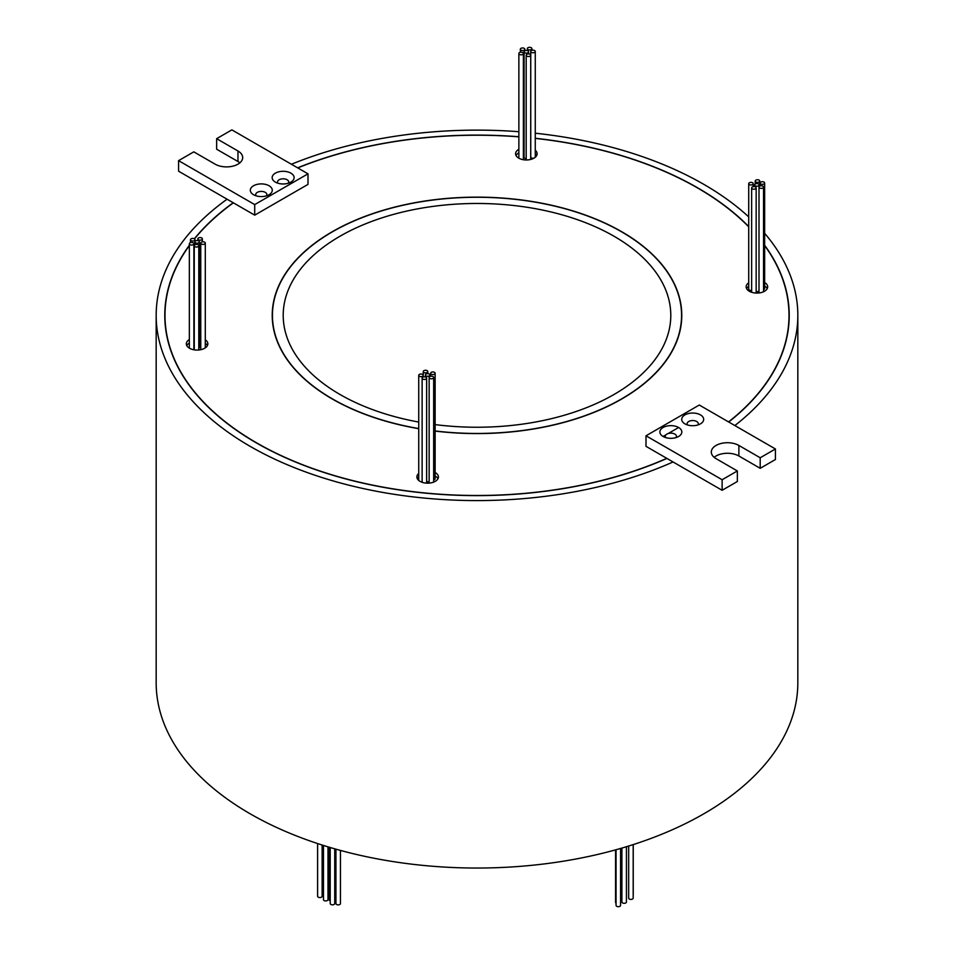 <?xml version="1.0" encoding="UTF-8"?>
<svg xmlns="http://www.w3.org/2000/svg" width="954" height="954" viewBox="0 0 954 954"><rect width="100%" height="100%" fill="white"/><g stroke="black" fill="none" stroke-linecap="round" stroke-linejoin="round"><path stroke-width="1.43" d="M435.131 430.958A204.561 118.105 0 0 0 681.561 315.357A204.561 118.105 0 0 0 621.638 231.846A204.561 118.105 0 0 0 398.724 206.255A204.561 118.105 0 0 0 272.439 315.357A204.561 118.105 0 0 0 332.362 398.867A204.561 118.105 0 0 0 418.734 428.561M435.131 431.089A204.776 118.224 0 0 0 681.776 315.357A204.776 118.224 0 0 0 621.793 231.762A204.776 118.224 0 0 0 398.641 206.136A204.776 118.224 0 0 0 272.224 315.357A204.776 118.224 0 0 0 332.207 398.951A204.776 118.224 0 0 0 418.734 428.692M272.439 318.731A204.776 118.224 0 0 0 272.367 319.757M728.558 421.918A312.006 180.127 0 0 0 789.006 315.357A312.006 180.127 0 0 0 764.643 245.583M748.711 226.825A312.006 180.127 0 0 0 697.624 187.986A312.006 180.127 0 0 0 535.266 138.39M189.357 245.583A312.006 180.127 0 0 0 164.994 315.357A312.006 180.127 0 0 0 256.376 442.728A312.006 180.127 0 0 0 666.786 458.337L722.13 490.284L737.359 481.496L737.359 470.954L716.037 458.647A16.146 9.325 180 0 1 711.314 452.053A16.146 9.325 180 0 1 721.284 443.431A16.146 9.325 180 0 1 738.885 445.458L760.195 457.765L775.423 448.976L699.294 405.021L646.001 435.787L722.13 479.743L737.359 470.954M254.706 204.597L307.999 173.831L231.87 129.875L216.641 138.676L237.963 150.982A16.146 9.325 180 0 1 242.686 157.565A16.146 9.325 180 0 1 232.716 166.187A16.146 9.325 180 0 1 215.115 164.16L193.805 151.853L178.577 160.642L254.706 204.597L254.706 215.151L233.217 202.737A312.22 180.258 0 0 0 194.342 238.798A2.266 1.3 0 0 0 191.861 238.512A2.266 1.3 0 0 0 190.466 239.716A2.266 1.3 0 0 0 191.134 240.635A2.266 1.3 0 0 0 193.602 240.921A2.266 1.3 0 0 0 194.998 239.716A2.266 1.3 0 0 0 194.33 238.786M189.357 245.261A312.22 180.258 0 0 0 164.78 315.357A312.22 180.258 0 0 0 256.232 442.823A312.22 180.258 0 0 0 666.941 458.421M748.711 226.575A312.22 180.258 0 0 0 697.768 187.902A312.22 180.258 0 0 0 535.266 138.27M518.869 136.732A312.22 180.258 0 0 0 297.6 167.832M164.994 317.455A312.22 180.258 0 0 0 164.875 319.757M198.504 239.788A2.266 1.3 0 0 0 200.96 240.074A2.266 1.3 0 0 0 202.367 238.87A2.266 1.3 0 0 0 201.699 237.94A2.266 1.3 0 0 0 199.231 237.665A2.266 1.3 0 0 0 197.836 238.87A2.266 1.3 0 0 0 198.504 239.788M199.35 345.587A2.266 1.3 0 0 0 200.757 345.598M195.498 242.805A2.266 1.3 0 0 0 197.955 243.091A2.266 1.3 0 0 0 199.35 241.887A2.266 1.3 0 0 0 198.694 240.957A2.266 1.3 0 0 0 196.226 240.682A2.266 1.3 0 0 0 194.831 241.887A2.266 1.3 0 0 0 195.498 242.805M198.79 348.234A2.266 1.3 0 0 0 199.35 347.375L199.35 241.887M201.425 244.009A2.266 1.3 0 0 0 203.894 244.296A2.266 1.3 0 0 0 205.289 243.091A2.266 1.3 0 0 0 204.621 242.173A2.266 1.3 0 0 0 202.153 241.887A2.266 1.3 0 0 0 200.757 243.091A2.266 1.3 0 0 0 201.425 244.009M200.757 243.091L200.757 348.58A2.266 1.3 0 0 0 201.425 349.498A2.266 1.3 0 0 0 201.473 349.534M194.926 246.645A2.266 1.3 0 0 0 197.395 246.931A2.266 1.3 0 0 0 198.79 245.727A2.266 1.3 0 0 0 198.122 244.796A2.266 1.3 0 0 0 195.665 244.51A2.266 1.3 0 0 0 194.27 245.727A2.266 1.3 0 0 0 194.926 246.645M190.013 244.689A2.266 1.3 0 0 0 192.481 244.975A2.266 1.3 0 0 0 193.877 243.771A2.266 1.3 0 0 0 193.209 242.841A2.266 1.3 0 0 0 190.752 242.554A2.266 1.3 0 0 0 189.357 243.771A2.266 1.3 0 0 0 190.013 244.689M193.698 349.748A2.266 1.3 0 0 0 193.877 349.247L193.877 243.771M752.301 188.832A2.266 1.3 0 0 0 754.769 189.119A2.266 1.3 0 0 0 756.164 187.914A2.266 1.3 0 0 0 755.496 186.984A2.266 1.3 0 0 0 753.04 186.698A2.266 1.3 0 0 0 751.633 187.914A2.266 1.3 0 0 0 752.301 188.832M755.306 185.815A2.266 1.3 0 0 0 757.774 186.102A2.266 1.3 0 0 0 759.169 184.897A2.266 1.3 0 0 0 758.502 183.967A2.266 1.3 0 0 0 756.045 183.693A2.266 1.3 0 0 0 754.65 184.897A2.266 1.3 0 0 0 755.306 185.815M756.164 291.614A2.266 1.3 0 0 0 759.002 290.863M749.379 184.611A2.266 1.3 0 0 0 751.847 184.897A2.266 1.3 0 0 0 753.243 183.681A2.266 1.3 0 0 0 752.575 182.763A2.266 1.3 0 0 0 750.106 182.476A2.266 1.3 0 0 0 748.711 183.681A2.266 1.3 0 0 0 749.379 184.611M748.711 183.681L748.711 289.169A2.266 1.3 0 0 0 749.379 290.099A2.266 1.3 0 0 0 751.633 290.421M755.878 181.975A2.266 1.3 0 0 0 758.335 182.262A2.266 1.3 0 0 0 759.73 181.057A2.266 1.3 0 0 0 759.074 180.127A2.266 1.3 0 0 0 756.605 179.853A2.266 1.3 0 0 0 755.21 181.057A2.266 1.3 0 0 0 755.878 181.975M759.67 187.986A2.266 1.3 0 0 0 762.139 188.272A2.266 1.3 0 0 0 763.534 187.067A2.266 1.3 0 0 0 762.866 186.137A2.266 1.3 0 0 0 760.398 185.863A2.266 1.3 0 0 0 759.002 187.067A2.266 1.3 0 0 0 759.67 187.986M760.791 183.931A2.266 1.3 0 0 0 763.248 184.217A2.266 1.3 0 0 0 764.643 183.013A2.266 1.3 0 0 0 763.987 182.083A2.266 1.3 0 0 0 761.519 181.809A2.266 1.3 0 0 0 760.123 183.013A2.266 1.3 0 0 0 760.791 183.931M763.534 289.622A2.266 1.3 0 0 0 764.643 288.502L764.643 183.013M528.015 49.548A2.266 1.3 0 0 0 530.484 49.835A2.266 1.3 0 0 0 531.879 48.618A2.266 1.3 0 0 0 531.211 47.7A2.266 1.3 0 0 0 528.754 47.414A2.266 1.3 0 0 0 527.359 48.618A2.266 1.3 0 0 0 528.015 49.548M520.991 50.192A2.266 1.3 0 0 0 523.46 50.479A2.266 1.3 0 0 0 524.855 49.262A2.266 1.3 0 0 0 524.199 48.344A2.266 1.3 0 0 0 521.731 48.058A2.266 1.3 0 0 0 520.335 49.262A2.266 1.3 0 0 0 520.991 50.192M523.388 155.979A2.266 1.3 0 0 0 524.092 155.729M422.789 379.072A2.266 1.3 0 0 0 425.245 379.358A2.266 1.3 0 0 0 426.641 378.154A2.266 1.3 0 0 0 425.985 377.235A2.266 1.3 0 0 0 423.516 376.949A2.266 1.3 0 0 0 422.121 378.154A2.266 1.3 0 0 0 422.789 379.072M429.801 378.428A2.266 1.3 0 0 0 432.269 378.714A2.266 1.3 0 0 0 433.665 377.51A2.266 1.3 0 0 0 433.009 376.591A2.266 1.3 0 0 0 430.54 376.305A2.266 1.3 0 0 0 429.145 377.51A2.266 1.3 0 0 0 429.801 378.428M419.402 376.246A2.266 1.3 0 0 0 421.859 376.52A2.266 1.3 0 0 0 423.254 375.316A2.266 1.3 0 0 0 422.598 374.397A2.266 1.3 0 0 0 420.13 374.111A2.266 1.3 0 0 0 418.734 375.316A2.266 1.3 0 0 0 419.402 376.246M421.525 482.08A2.266 1.3 0 0 0 422.121 481.937M423.958 372.489A2.266 1.3 0 0 0 426.414 372.775A2.266 1.3 0 0 0 427.809 371.571A2.266 1.3 0 0 0 427.153 370.641A2.266 1.3 0 0 0 424.685 370.367A2.266 1.3 0 0 0 423.29 371.571A2.266 1.3 0 0 0 423.958 372.489M531.402 52.387A2.266 1.3 0 0 0 533.87 52.661A2.266 1.3 0 0 0 535.266 51.456A2.266 1.3 0 0 0 534.598 50.538A2.266 1.3 0 0 0 532.141 50.252A2.266 1.3 0 0 0 530.746 51.456A2.266 1.3 0 0 0 531.402 52.387M530.746 51.456L530.746 156.945A2.266 1.3 0 0 0 531.402 157.863A2.266 1.3 0 0 0 534.049 158.102M535.158 157.327A2.266 1.3 0 0 0 535.266 156.945L535.266 51.456M526.846 56.131A2.266 1.3 0 0 0 529.315 56.417A2.266 1.3 0 0 0 530.71 55.213A2.266 1.3 0 0 0 530.042 54.283A2.266 1.3 0 0 0 527.586 54.008A2.266 1.3 0 0 0 526.191 55.213A2.266 1.3 0 0 0 526.846 56.131M524.76 52.709A2.266 1.3 0 0 0 527.216 52.995A2.266 1.3 0 0 0 528.611 51.79A2.266 1.3 0 0 0 527.956 50.86A2.266 1.3 0 0 0 525.487 50.574A2.266 1.3 0 0 0 524.092 51.79A2.266 1.3 0 0 0 524.76 52.709M524.092 51.79L524.092 157.267A2.266 1.3 0 0 0 524.76 158.197A2.266 1.3 0 0 0 526.191 158.579M519.536 54.45A2.266 1.3 0 0 0 521.993 54.724A2.266 1.3 0 0 0 523.388 53.519A2.266 1.3 0 0 0 522.732 52.601A2.266 1.3 0 0 0 520.264 52.315A2.266 1.3 0 0 0 518.869 53.519A2.266 1.3 0 0 0 519.536 54.45M523.078 159.676A2.266 1.3 0 0 0 523.388 159.008L523.388 53.519M426.044 375.912A2.266 1.3 0 0 0 428.513 376.198A2.266 1.3 0 0 0 429.908 374.994A2.266 1.3 0 0 0 429.24 374.063A2.266 1.3 0 0 0 426.784 373.789A2.266 1.3 0 0 0 425.389 374.994A2.266 1.3 0 0 0 426.044 375.912M426.641 481.651A2.266 1.3 0 0 0 429.145 481.46M431.268 374.183A2.266 1.3 0 0 0 433.736 374.457A2.266 1.3 0 0 0 435.131 373.252A2.266 1.3 0 0 0 434.464 372.334A2.266 1.3 0 0 0 432.007 372.048A2.266 1.3 0 0 0 430.612 373.252A2.266 1.3 0 0 0 431.268 374.183M433.665 479.957A2.266 1.3 0 0 0 435.131 478.741L435.131 373.252M189.357 339.529A10.768 6.213 0 0 0 186.328 343.857A10.768 6.213 0 0 0 189.476 348.246A10.768 6.213 0 0 0 201.211 349.593A10.768 6.213 0 0 0 207.853 343.857A10.768 6.213 0 0 0 205.289 339.815M189.357 343.046A10.768 6.213 0 0 0 186.769 345.61M748.711 282.825A10.768 6.213 0 0 0 746.147 286.868A10.768 6.213 0 0 0 749.295 291.256A10.768 6.213 0 0 0 761.03 292.604A10.768 6.213 0 0 0 767.672 286.868A10.768 6.213 0 0 0 764.643 282.539M748.711 286.343A10.768 6.213 0 0 0 746.577 288.621M518.869 149.289A10.768 6.213 0 0 0 515.589 153.761A10.768 6.213 0 0 0 518.737 158.149A10.768 6.213 0 0 0 530.472 159.497A10.768 6.213 0 0 0 537.126 153.761A10.768 6.213 0 0 0 535.266 150.267M518.869 152.807A10.768 6.213 0 0 0 516.031 155.514M418.734 473.47A10.768 6.213 0 0 0 416.874 476.964A10.768 6.213 0 0 0 420.034 481.353A10.768 6.213 0 0 0 431.768 482.7A10.768 6.213 0 0 0 438.411 476.964A10.768 6.213 0 0 0 435.262 472.564A10.768 6.213 0 0 0 435.131 472.492M437.969 478.717A10.768 6.213 0 0 0 435.262 476.082A10.768 6.213 0 0 0 435.131 476.01M418.734 476.988A10.768 6.213 0 0 0 417.315 478.717M684.936 423.862L684.936 423.862A10.983 6.344 180 0 1 684.936 414.895A10.983 6.344 180 0 1 700.463 414.895A10.983 6.344 180 0 1 700.463 423.862A10.983 6.344 180 0 1 684.936 423.862M697.911 424.959A5.593 3.232 0 0 0 698.304 423.767A5.593 3.232 0 0 0 696.659 421.489A5.593 3.232 0 0 0 690.553 420.786A5.593 3.232 0 0 0 687.107 423.767A5.593 3.232 0 0 0 687.488 424.959M665.975 434.809L663.102 436.467A10.983 6.344 180 0 1 663.102 427.499A10.983 6.344 180 0 1 678.628 427.499L668.146 433.545M676.076 437.564A5.593 3.232 0 0 0 676.469 436.372A5.593 3.232 0 0 0 674.824 434.094A5.593 3.232 0 0 0 668.73 433.39A5.593 3.232 0 0 0 665.272 436.372A5.593 3.232 0 0 0 665.665 437.564M275.372 182.119L275.372 182.119A10.983 6.344 180 0 1 275.372 173.151A10.983 6.344 180 0 1 290.898 173.151A10.983 6.344 180 0 1 290.898 182.119A10.983 6.344 180 0 1 275.372 182.119M288.335 183.216A5.593 3.232 0 0 0 288.728 182.035A5.593 3.232 0 0 0 287.094 179.746A5.593 3.232 0 0 0 280.989 179.054A5.593 3.232 0 0 0 277.531 182.035A5.593 3.232 0 0 0 277.924 183.216M253.537 194.723L253.537 194.723A10.983 6.344 180 0 1 253.537 185.756A10.983 6.344 180 0 1 269.064 185.756A10.983 6.344 180 0 1 269.064 194.723A10.983 6.344 180 0 1 253.537 194.723M266.512 195.82A5.593 3.232 0 0 0 266.893 194.64A5.593 3.232 0 0 0 265.26 192.35A5.593 3.232 0 0 0 259.154 191.659A5.593 3.232 0 0 0 255.696 194.64A5.593 3.232 0 0 0 256.089 195.82M340.459 850.419L340.459 903.569A2.266 1.3 180 0 1 339.064 904.774A2.266 1.3 180 0 1 336.607 904.487A2.266 1.3 180 0 1 335.939 903.569L335.939 849.167M334.735 848.821L334.735 903.521A2.266 1.3 180 0 1 333.34 904.738A2.266 1.3 180 0 1 330.883 904.452A2.266 1.3 180 0 1 330.215 903.521L330.215 847.51M327.985 846.842L327.985 899.622A2.266 1.3 180 0 1 326.59 900.826A2.266 1.3 180 0 1 324.121 900.552A2.266 1.3 180 0 1 323.466 899.622L323.466 845.447M323.466 896.903A2.266 1.3 180 0 1 323.442 896.891A2.266 1.3 180 0 1 322.774 895.961L322.774 845.232M330.215 900.719A2.266 1.3 180 0 1 329.667 900.481A2.266 1.3 180 0 1 328.999 899.562L328.999 847.152M633.241 844.576L633.241 894.792A2.266 1.3 180 0 1 633.182 895.102M633.182 844.6L633.182 898.096A2.266 1.3 180 0 1 631.786 899.312A2.266 1.3 180 0 1 629.318 899.026A2.266 1.3 180 0 1 628.662 898.096L628.662 846.031M626.42 846.711L626.42 902.007A2.266 1.3 180 0 1 625.025 903.211A2.266 1.3 180 0 1 622.568 902.925A2.266 1.3 180 0 1 621.901 902.007L621.901 848.058M322.13 845.029L322.13 896.247A2.266 1.3 180 0 1 320.735 897.452A2.266 1.3 180 0 1 318.278 897.177A2.266 1.3 180 0 1 317.61 896.247L317.61 843.563M620.577 848.452L620.577 905.382A2.266 1.3 180 0 1 619.182 906.586A2.266 1.3 180 0 1 616.725 906.3A2.266 1.3 180 0 1 616.057 905.382L616.057 849.728M418.734 422.062A193.793 111.88 180 0 1 339.97 394.467A193.793 111.88 180 0 1 283.207 315.357A193.793 111.88 180 0 1 402.838 211.991A193.793 111.88 180 0 1 614.03 236.246A193.793 111.88 180 0 1 670.793 315.357A193.793 111.88 180 0 1 435.131 424.602M233.217 202.737L227.088 199.207A320.83 185.231 0 0 0 156.17 315.357A320.83 185.231 0 0 0 250.139 446.341A320.83 185.231 0 0 0 673.083 461.963M156.17 315.357L156.17 682.802A320.83 185.231 0 0 0 250.139 813.786A320.83 185.231 0 0 0 599.78 853.937A320.83 185.231 0 0 0 797.83 682.802L797.83 315.357A320.83 185.231 0 0 0 764.643 233.313M734.866 425.556A320.83 185.231 0 0 0 797.83 315.357M748.711 216.868A320.83 185.231 0 0 0 703.861 184.384A320.83 185.231 0 0 0 535.266 133.214M518.869 136.851A312.006 180.127 0 0 0 297.755 167.916M254.706 215.151L307.999 184.384L307.999 173.831M233.372 202.832A312.006 180.127 0 0 0 194.497 238.894M646.001 435.787L646.001 446.341L666.786 458.337M728.713 422.002A312.22 180.258 0 0 0 789.22 315.357A312.22 180.258 0 0 0 764.643 245.261M518.869 131.712A320.83 185.231 0 0 0 291.423 164.267M207.423 345.61A10.768 6.213 0 0 0 205.289 343.333M767.231 288.621A10.768 6.213 0 0 0 764.643 286.057M759.002 187.067L759.002 292.556A2.266 1.3 0 0 0 759.11 292.95M536.685 155.514A10.768 6.213 0 0 0 535.266 153.785M429.145 377.51L429.145 482.998A2.266 1.3 0 0 0 429.157 483.118M714.141 457.324A16.146 9.325 180 0 1 738.885 456L760.195 468.307L775.423 459.518L775.423 448.976M678.628 427.499A10.983 6.344 180 0 1 678.628 436.467A10.983 6.344 180 0 1 663.102 436.467M722.13 479.743L722.13 490.284M760.195 457.765L760.195 468.307M178.577 160.642L178.577 171.195L227.088 199.207M216.641 138.676L216.641 149.218L237.963 161.524A16.146 9.325 180 0 1 239.859 162.848M621.901 899.205A2.266 1.3 180 0 1 621.793 898.799L621.793 848.094M616.057 903.211A2.266 1.3 180 0 1 615.568 902.389L615.568 849.871M789.125 319.757A312.22 180.258 0 0 0 789.006 317.455M681.633 319.757A204.776 118.224 0 0 0 681.561 318.731M738.885 445.458L738.885 456M237.963 150.982L237.963 161.524M681.561 320.782L681.561 315.357M789.006 322.047L789.006 315.357M202.367 238.87L202.367 241.839M205.289 243.091L205.289 347.888M198.79 245.727L198.79 349.987M194.998 239.716L194.998 241.398M756.164 187.914L756.164 293.069M759.169 184.897L759.169 186.579M753.243 183.681L753.243 186.662M759.73 181.057L759.73 186.102M763.534 187.067L763.534 291.769M531.879 48.618L531.879 50.323M524.855 49.262L524.855 50.812M426.641 378.154L426.641 483.153M433.665 377.51L433.665 482.116M423.254 375.316L423.29 371.571M427.809 371.571L427.809 373.694M530.71 55.213L530.71 159.437M528.611 51.79L528.611 53.913M429.908 374.994L429.908 376.532M430.612 373.252L430.612 376.281M425.389 374.994L425.389 376.985M518.869 53.519L518.869 158.221M526.191 55.213L526.191 159.974M418.734 375.316L418.734 480.458M422.121 378.154L422.121 482.295M520.335 49.262L520.335 52.303M527.359 48.618L527.359 50.61M760.123 183.013L760.123 185.935M755.21 181.057L755.21 184.027M754.65 184.897L754.65 186.674M751.633 187.914L751.633 292.282M189.357 243.771L189.357 348.174M190.466 239.716L190.466 242.638M194.27 245.727L194.27 349.856M194.831 241.887L194.831 244.856M197.836 238.87L197.836 240.647M164.994 322.047L164.994 315.357M272.439 320.782L272.439 315.357"/></g></svg>
